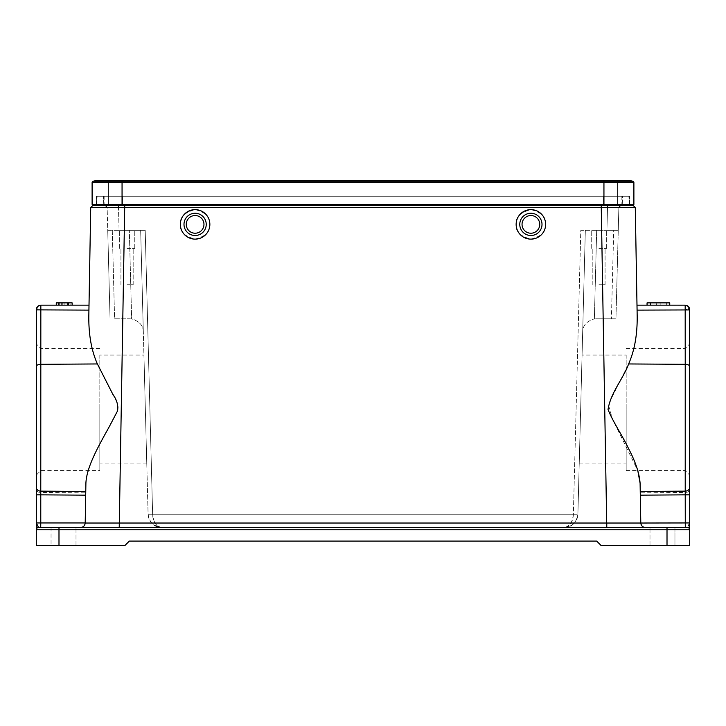 <?xml version="1.0" encoding="UTF-8"?>
<svg xmlns="http://www.w3.org/2000/svg" width="726" height="726" viewBox="0 0 726 726"><rect width="100%" height="100%" fill="white"/><g stroke="black" fill="none" stroke-linecap="round" stroke-linejoin="round"><path stroke-width="0.54" stroke-dasharray="3.63 2.72" d="M598.95 284.728L605.076 284.728L598.95 284.728M598.95 248.428L606.664 248.428L598.95 248.428M92.111 182.553L122.059 182.553L122.059 181.228L122.059 182.553L603.941 182.553L603.941 181.228L603.941 182.553L617.554 182.553A1.361 1.361 0 0 1 618.588 181.228A1.361 1.361 0 0 0 617.554 182.553L617.554 204.414L617.554 182.553L122.059 182.553L122.059 204.414L122.059 196.247L122.059 204.414L122.059 196.247L97.102 196.247L122.059 196.247L122.059 204.414L122.059 182.553L108.446 182.553L108.446 204.414L108.446 182.553L603.941 182.553L603.941 204.414L603.941 196.247L603.941 204.414L603.941 196.247L122.059 196.247L628.898 196.247L603.941 196.247L603.941 204.414L96.422 204.414L96.422 196.247L629.578 196.247L629.578 204.414L603.941 204.414L603.941 182.553L633.889 182.553L633.889 204.414L603.941 204.414L629.578 204.414L629.578 196.247L96.422 196.247L96.422 204.414L621.864 204.414L92.111 204.414M622.545 196.247L122.513 196.247L622.545 196.247L622.227 205.322L622.545 196.247M122.513 196.247L103.455 196.247L122.513 196.247L122.513 205.322L622.227 205.322L103.773 205.322L103.455 196.247L103.773 205.322L122.513 205.322L122.513 196.247M127.05 284.728L133.176 284.728L127.05 284.728M615.947 318.759L618.262 230.278L615.947 318.759L596.282 318.759L615.947 318.759M613.724 230.278L596.681 230.278L613.724 230.278L611.41 318.759L613.724 230.278M596.282 318.759L594.358 318.895C586.635 321.155 582.742 325.529 582.669 332.018C582.742 325.529 586.635 321.155 594.358 318.895L596.282 318.759M621.864 196.247L621.864 204.414L621.864 196.247M104.136 196.247L104.136 204.414L104.136 196.247M127.05 248.428L134.764 248.428L127.05 248.428M118.483 205.322L118.483 207.527L618.861 207.527L621.129 205.322L618.861 207.527L607.517 207.527L607.517 205.322L621.129 205.322L104.871 205.322L607.517 205.322M598.95 230.278L606.664 230.278L598.95 230.278M585.337 230.278L596.681 230.278L585.337 230.278L577.905 514.226C576.299 522.902 571.761 527.321 564.293 527.484C572.968 526.096 577.497 521.676 577.896 514.226L585.337 230.278L580.8 230.278L585.337 230.278M573.368 514.226C572.297 522.902 569.275 527.321 564.293 527.484C570.064 526.105 573.095 521.685 573.368 514.226L152.632 514.226C152.832 521.676 155.863 526.096 161.707 527.484C156.635 527.267 153.613 522.847 152.632 514.226L573.368 514.226L580.8 230.278L606.918 230.278L580.8 230.278L573.368 514.226L577.896 514.226L573.368 514.226M618.262 230.278L618.861 207.527L618.262 230.278L606.918 230.278L618.262 230.278M582.07 355.059L579.221 463.959L582.07 355.059L626.175 355.059L626.175 463.959L626.175 355.059M104.998 205.322C105.334 204.832 106.05 205.567 107.139 207.527L104.871 205.322L107.139 207.527L110.053 318.759L107.738 230.278L119.082 230.278L107.738 230.278L107.139 207.527L104.871 205.322M564.293 527.484L161.707 527.484L564.293 527.484M114.59 318.759L129.718 318.759L114.59 318.759L112.276 230.278L129.319 230.278L112.276 230.278L114.59 318.759M127.05 230.278L134.764 230.278L127.05 230.278M131.642 318.895L129.718 318.759L131.642 318.895C139.365 321.155 143.258 325.529 143.331 332.018L140.662 230.278L129.319 230.278L140.662 230.278L143.331 332.018C143.258 325.529 139.365 321.155 131.642 318.895L129.319 230.278L131.642 318.895M145.2 230.278L119.082 230.278L145.2 230.278L140.662 230.278L145.2 230.278L152.632 514.226L148.095 514.226C149.701 522.902 154.239 527.321 161.707 527.484C153.032 526.096 148.503 521.676 148.104 514.226L140.662 230.278L148.095 514.226L152.632 514.226L145.2 230.278M107.412 181.228A1.361 1.361 0 0 1 108.446 182.553A1.361 1.361 0 0 0 107.412 181.228A29.947 29.947 0 0 0 100.279 180.366L122.059 180.366L122.059 181.228L618.588 181.228A29.947 29.947 0 0 1 625.721 180.366A29.947 29.947 0 0 0 618.588 181.228L632.854 181.228A29.947 29.947 0 0 0 625.721 180.366L603.941 180.366L603.941 205.322L601.264 205.322L608.334 205.322M143.929 355.059L146.779 463.959L143.929 355.059L99.825 355.059L99.825 463.959L99.825 355.059M633.889 182.553A1.361 1.361 0 0 0 632.854 181.228M183.996 224.379A11.117 11.117 0 0 0 195.112 235.496A11.117 11.117 0 0 0 206.229 224.379A11.117 11.117 0 0 0 195.112 213.262A11.117 11.117 0 0 0 183.996 224.379A11.117 11.117 0 0 0 195.112 235.496A11.117 11.117 0 0 0 206.229 224.379A11.117 11.117 0 0 1 195.112 235.496A11.117 11.117 0 0 1 183.996 224.379A11.117 11.117 0 0 1 195.112 213.262A11.117 11.117 0 0 1 206.229 224.379A11.117 11.117 0 0 0 195.112 213.262A11.117 11.117 0 0 0 183.996 224.379M519.771 224.379A11.117 11.117 0 0 0 530.887 235.496A11.117 11.117 0 0 0 542.004 224.379A11.117 11.117 0 0 0 530.887 213.262A11.117 11.117 0 0 0 519.771 224.379A11.117 11.117 0 0 0 530.887 235.496A11.117 11.117 0 0 0 542.004 224.379A11.117 11.117 0 0 1 530.887 235.496A11.117 11.117 0 0 1 519.771 224.379A11.117 11.117 0 0 1 530.887 213.262A11.117 11.117 0 0 1 542.004 224.379A11.117 11.117 0 0 0 530.887 213.262A11.117 11.117 0 0 0 519.771 224.379M85.759 491.475L85.205 523.029C84.878 525.724 83.372 527.212 80.668 527.484L38.569 527.484L40.71 527.484L40.774 522.947L36.3 522.947L36.917 524.789M645.332 527.484C642.664 527.176 641.158 525.688 640.795 523.029L640.096 483.18L640.795 523.029C641.122 525.724 642.628 527.212 645.332 527.484L80.668 527.484L645.332 527.484C642.664 527.176 641.158 525.688 640.795 523.029L85.205 523.029L85.732 492.791L40.774 492.464C37.961 492.246 36.463 491.429 36.3 490.005L36.3 494.851M37.516 525.805L38.569 527.484A2.269 2.269 0 0 0 36.3 529.753A2.269 2.269 180 0 1 38.569 527.484A2.269 2.269 0 0 0 36.3 529.753L36.3 545.634L58.987 545.634L58.987 529.753L36.3 529.753A2.269 2.269 180 0 1 38.569 527.484L667.012 527.484L667.012 545.634L601.219 545.634L596.681 541.097L129.319 541.097L124.781 545.634L58.987 545.634M689.7 522.947L685.226 522.947L685.29 527.484L687.431 527.484L667.012 527.484L687.431 527.484A2.269 2.269 0 0 1 689.7 529.753A2.269 2.269 180 0 0 687.431 527.484A2.269 2.269 0 0 1 689.7 529.753L689.7 545.634L667.012 545.634M688.484 525.805L689.083 524.789M530.887 233.227A8.848 8.848 0 0 0 539.736 224.379A8.848 8.848 0 0 0 530.887 215.531A8.848 8.848 0 0 0 522.039 224.379A8.848 8.848 0 0 0 530.887 233.227M209.859 224.379C210.694 231.349 205.785 236.268 195.112 239.126C184.44 236.268 179.531 231.349 180.366 224.379C179.531 217.41 184.44 212.491 195.112 209.632C205.785 212.491 210.694 217.41 209.859 224.379A14.747 14.747 0 0 0 195.112 209.632A14.747 14.747 0 0 0 180.366 224.379A14.747 14.747 0 0 0 195.112 239.126A14.747 14.747 0 0 0 209.859 224.379C210.694 217.41 205.785 212.491 195.112 209.632C184.44 212.491 179.531 217.41 180.366 224.379C179.531 231.349 184.44 236.268 195.112 239.126C205.785 236.268 210.694 231.349 209.859 224.379M545.634 224.379C546.469 231.349 541.56 236.268 530.887 239.126C520.215 236.268 515.306 231.349 516.141 224.379C515.306 217.41 520.215 212.491 530.887 209.632C541.56 212.491 546.469 217.41 545.634 224.379A14.747 14.747 0 0 0 530.887 209.632A14.747 14.747 0 0 0 516.141 224.379A14.747 14.747 0 0 0 530.887 239.126A14.747 14.747 0 0 0 545.634 224.379C546.469 217.41 541.56 212.491 530.887 209.632C520.215 212.491 515.306 217.41 516.141 224.379C515.306 231.349 520.215 236.268 530.887 239.126C541.56 236.268 546.469 231.349 545.634 224.379M51.047 527.484L51.047 545.634L76.003 545.634L51.047 545.634L51.047 527.484L80.668 527.484C83.336 527.176 84.842 525.688 85.205 523.029L85.686 495.168M662.475 527.484L649.997 527.484L674.953 527.484L662.475 527.484L674.953 527.484L674.953 545.634L649.997 545.634L674.953 545.634L674.953 527.484M36.3 522.947L36.3 529.753M195.112 233.227A8.848 8.848 0 0 0 203.961 224.379A8.848 8.848 0 0 0 195.112 215.531A8.848 8.848 0 0 0 186.264 224.379A8.848 8.848 0 0 0 195.112 233.227M40.565 305.156L89.008 305.147L88.917 310.12L40.774 310.12L36.3 309.684L36.445 308.586M40.783 307.443L40.819 305.292L38.487 305.8M85.786 489.923L85.904 483.18C86.548 467.145 98.355 446.299 109.608 426.108L117.712 410.444C119.209 403.919 115.588 400.489 112.666 393.973L97.384 363.953C91.476 350.622 88.626 334.731 88.817 316.3L89.008 305.147M636.992 305.147L637.183 316.3L636.992 305.147L685.181 305.292M688.076 306.209L689.355 307.951M687.558 310.047L685.226 308.731L685.226 310.12L689.7 309.684L689.7 487.427M689.7 494.851L689.7 490.005C689.546 491.448 688.048 492.264 685.226 492.464L640.268 492.791M662.475 545.634L649.997 545.634L662.475 545.634M36.3 409.509L36.3 490.005M96.821 204.414L97.102 196.247L96.785 205.322L629.215 205.322L628.898 196.247L629.179 204.414M96.785 205.322L122.059 205.322L122.059 180.366L603.941 180.366M90.714 207.554L92.982 205.322L90.714 207.554L635.286 207.554L633.018 205.322L635.286 207.554M85.904 483.18L85.732 492.791M119.227 527.484L124.736 205.322L601.264 205.322L606.773 523.029M628.616 363.953L685.226 364.316L685.226 310.12L637.083 310.12L637.183 316.3C637.374 334.731 634.524 350.622 628.616 363.953L608.334 404.527L612.399 418.966L637.782 470.539M640.096 483.18L640.795 522.947L685.226 522.947L685.226 492.464M40.837 409.509L40.837 348.48L40.837 409.509M99.825 409.509L99.825 470.539L99.825 409.509M685.163 409.509L685.163 348.48L685.163 409.509M626.175 409.509L626.175 470.539L626.175 409.509M72.273 305.147L56.265 305.147L72.146 305.147L56.265 305.147L72.146 305.147L56.265 305.147L72.146 305.147L56.265 305.147L68.743 305.147L56.265 305.147L56.265 302.878L56.265 305.147L56.265 302.878L70.222 302.878L70.222 305.147M61.937 302.878L72.146 302.878L56.265 302.878L56.265 305.147L56.265 302.878L72.146 302.878L72.146 305.147L72.146 302.878L72.146 305.147L72.146 302.878L61.937 302.878L61.937 305.147M70.231 302.878L68.362 302.878L68.362 305.147L68.362 302.878L56.265 302.878L72.146 302.878L72.137 305.147L72.146 302.878L58.488 302.878L58.488 305.147L58.488 302.878L72.146 302.878L56.265 302.878L56.265 305.147L56.265 302.878L56.265 305.147L56.265 302.878L72.146 302.878L72.146 305.147L72.146 302.878L72.146 305.147L72.146 302.878L56.265 302.878L56.265 305.147L56.265 302.878L68.743 302.878L56.265 302.878L56.265 305.147L56.265 302.878L72.146 302.878L72.146 305.147L72.146 302.878L59.677 302.878L72.146 302.878L72.146 305.147M64.106 302.878L64.106 305.147M70.476 302.878L62.781 302.878L62.781 305.147L70.476 305.147L62.781 305.147L62.781 302.878L70.476 302.878L70.476 305.147M61.075 302.878L61.075 305.147L61.075 302.878M59.677 302.878L59.677 305.147M68.743 302.878L68.743 305.147M669.19 305.147L647.057 305.147L650.56 305.147L650.46 302.878L669.744 302.878M647.057 305.147L656.64 305.147L656.64 302.878L656.64 305.147L660.17 305.147L660.17 302.878L660.17 305.147L669.744 305.147L669.681 302.878L669.744 305.147M669.19 302.878L647.057 302.878L647.129 305.147L647.129 302.878L669.681 302.878M647.057 302.878L650.56 302.878L650.46 305.147L666.341 305.147L666.25 302.878L666.25 305.147L669.681 305.147M603.487 196.247L603.487 205.322L603.487 196.247M618.861 207.527L621.129 205.322L618.861 207.527C619.95 205.567 620.666 204.832 621.002 205.322M594.358 318.895L596.681 230.278L594.358 318.895M607.517 207.527L606.918 230.278L607.517 207.527L118.483 207.527L119.082 230.278L118.483 207.527M93.146 181.228L122.059 181.228L122.059 180.366M40.774 494.851L40.774 522.947L85.205 522.947M37.153 307.034L37.153 309.938M689.7 529.753L58.987 529.753L58.987 527.484M40.774 491.139L40.774 364.316A4.537 2.051 0 0 0 36.3 366.367L36.3 475.076L40.837 470.539L99.825 470.539M40.774 310.12L40.774 364.316L97.384 363.953M685.226 491.139L685.226 364.316A4.537 2.051 180 0 1 689.7 366.367M85.205 523.029C84.842 525.688 83.336 527.176 80.668 527.484M61.737 302.878L61.737 305.147M67.445 302.878L67.445 305.147M605.076 284.728L605.076 248.428L605.076 284.728M133.176 284.728L133.176 248.428L133.176 284.728M606.664 248.428L606.664 230.278L606.664 248.428M134.764 248.428L134.764 230.278L134.764 248.428M76.003 545.634L76.003 527.484L76.003 545.634M689.174 307.561L688.538 306.653M685.163 305.147L686.106 305.247M592.824 284.728L592.824 248.428L592.824 284.728M120.924 284.728L120.924 248.428L120.924 284.728M591.236 248.428L591.236 230.278L591.236 248.428M119.336 248.428L119.336 230.278L119.336 248.428M649.997 545.634L649.997 527.484L649.997 545.634M99.825 348.48L40.837 348.48L36.3 343.942M146.779 463.959L99.825 463.959M626.175 470.539L685.163 470.539L689.7 475.076M626.175 348.48L685.163 348.48L689.7 343.942M579.221 463.959L626.175 463.959M650.46 305.147L650.46 302.878L650.46 305.147M666.341 305.147L666.341 302.878L666.341 305.147"/><path stroke-width="1.09" d="M107.412 181.228A29.947 29.947 0 0 0 93.146 181.228A1.361 1.361 0 0 0 92.111 182.553L92.111 204.414L633.889 204.414L633.889 182.553L92.111 182.553L92.111 204.414M603.941 180.366L625.721 180.366A29.947 29.947 0 0 1 632.854 181.228L603.941 181.228L603.941 180.366L100.279 180.366A29.947 29.947 0 0 0 93.146 181.228A1.361 1.361 0 0 0 92.111 182.553M195.112 215.531A8.848 8.848 0 0 1 203.961 224.379A8.848 8.848 0 0 1 195.112 233.227A8.848 8.848 0 0 1 186.264 224.379A8.848 8.848 0 0 1 195.112 215.531M530.887 215.531A8.848 8.848 0 0 1 539.736 224.379A8.848 8.848 0 0 1 530.887 233.227A8.848 8.848 0 0 1 522.039 224.379A8.848 8.848 0 0 1 530.887 215.531M632.854 181.228A1.361 1.361 0 0 1 633.889 182.553M183.996 224.379A11.117 11.117 0 0 1 195.112 213.262A11.117 11.117 0 0 1 206.229 224.379A11.117 11.117 0 0 1 195.112 235.496A11.117 11.117 0 0 1 183.996 224.379M519.771 224.379A11.117 11.117 0 0 1 530.887 213.262A11.117 11.117 0 0 1 542.004 224.379A11.117 11.117 0 0 1 530.887 235.496A11.117 11.117 0 0 1 519.771 224.379M180.366 224.379A14.747 14.747 0 0 1 195.112 209.632A14.747 14.747 0 0 1 209.859 224.379A14.747 14.747 0 0 1 195.112 239.126A14.747 14.747 0 0 1 180.366 224.379M516.141 224.379A14.747 14.747 0 0 1 530.887 209.632A14.747 14.747 0 0 1 545.634 224.379A14.747 14.747 0 0 1 530.887 239.126A14.747 14.747 0 0 1 516.141 224.379M122.059 180.366L122.059 205.322L92.982 205.322L90.714 207.554L88.817 316.3C88.626 334.731 91.476 350.622 97.384 363.953L112.829 394.272C116.813 399.79 118.392 405.326 117.567 410.871L109.408 426.452C98.282 446.445 86.566 467.136 85.904 483.18L85.205 523.029C84.842 525.688 83.336 527.176 80.668 527.484C83.372 527.212 84.878 525.724 85.205 523.029L640.795 523.029C641.122 525.724 642.628 527.212 645.332 527.484C642.664 527.176 641.158 525.688 640.795 523.029L640.096 483.18C639.316 473.098 635.404 461.455 628.371 448.241C623.044 436.671 613.198 422.414 608.034 409.509C610.575 392.712 623.507 378.355 628.616 363.953C634.524 350.622 637.374 334.731 637.183 316.3L635.286 207.554L601.264 207.554L606.773 527.484L645.332 527.484C642.664 527.176 641.158 525.688 640.795 523.029L689.7 522.947L688.484 525.805M667.012 527.484L667.012 529.753L58.987 529.753L58.987 527.484L38.569 527.484L687.431 527.484A2.269 2.269 0 0 1 689.7 529.753L689.7 522.947L689.7 529.753A2.269 2.269 0 0 0 687.431 527.484L685.29 527.484L685.226 494.851L640.314 495.168M36.917 524.789L37.516 525.805M85.205 522.947L40.774 522.947L40.774 494.851L36.3 494.851L36.3 522.947L38.569 527.484A2.269 2.269 0 0 0 36.3 529.753L36.618 308.06M689.083 524.789L689.7 522.956L689.7 494.851L689.7 522.947M37.18 306.998L36.563 308.151L38.46 305.818L40.837 305.156L37.961 306.181L36.727 307.76L36.727 309.875L36.3 309.684L37.153 309.938M674.953 527.484L662.475 527.484M688.883 307.08L689.7 309.684L688.847 309.938L688.82 306.998M58.987 545.634L58.987 529.753L36.3 529.753L36.3 545.634L124.781 545.634L129.319 541.097L596.681 541.097L601.219 545.634L689.7 545.634L689.7 529.753L667.012 529.753L667.012 545.634M36.727 309.875L88.917 310.12L90.714 207.554L601.264 207.554L601.264 205.322L124.736 205.322L633.018 205.322L635.286 207.554L637.083 310.12L688.847 309.938M689.355 307.951L689.7 494.851L685.226 494.851L685.226 492.464M85.904 483.18L85.759 491.475L40.774 491.139L40.774 494.851L85.686 495.168L85.786 489.923M89.008 305.147L40.837 305.147L40.774 491.139A4.537 3.712 -0 0 1 36.3 487.427M40.774 310.111L40.783 307.443M640.241 491.475L685.226 491.139A4.537 3.712 180 0 0 689.7 487.427L689.7 366.367A4.537 2.051 180 0 0 685.226 364.316L685.181 305.292L687.531 305.818L688.847 307.034L686.869 305.483M685.181 305.292L687.513 305.8M685.226 308.731L685.163 305.147L636.992 305.147L685.163 305.147L688.076 306.209M36.3 309.684L36.3 409.509M629.179 204.414L629.215 205.322L603.941 205.322L603.941 181.228L93.146 181.228M96.785 205.322L96.821 204.414M90.714 207.554L92.982 205.322L124.736 205.322L119.227 527.484L80.668 527.484C83.336 527.176 84.842 525.688 85.205 523.029M36.3 522.947L40.774 522.947L40.71 527.484L51.047 527.484M608.334 205.322L633.018 205.322M637.782 470.539L640.096 483.18M56.265 305.147L72.146 305.147L72.146 302.878L56.265 302.878L56.265 305.147M669.681 302.878L669.19 302.878M669.681 305.147L669.19 305.147M647.057 305.147L669.744 305.147L669.744 302.878L647.057 302.878L647.057 305.147L647.057 302.878M607.517 207.527L607.517 205.322M118.483 207.527L118.483 205.322M36.3 366.367A4.537 2.051 0 0 1 40.774 364.316L97.384 363.953M685.226 491.139L685.226 364.316L628.616 363.953M40.774 491.139L40.774 494.851M606.773 523.029L606.773 527.484M36.59 308.051A9.093 9.093 0 0 0 36.436 308.623M689.437 308.151L688.847 307.034M36.3 490.005L36.3 475.076M689.391 308.042L689.682 309.258M689.7 487.427L689.7 409.509M669.744 305.147L669.744 302.878"/></g></svg>
